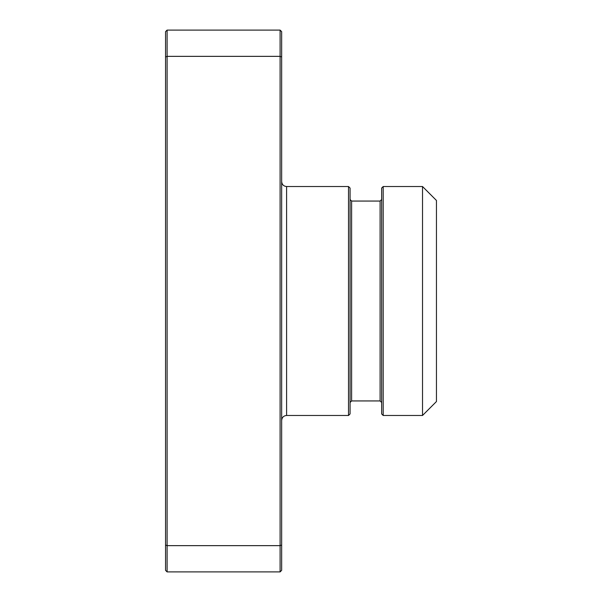 <?xml version="1.0" encoding="UTF-8"?>
<svg xmlns="http://www.w3.org/2000/svg" width="602" height="602" viewBox="0 0 602 602"><rect width="100%" height="100%" fill="white"/><g stroke="black" fill="none" stroke-linecap="round" stroke-linejoin="round"><path stroke-width="0.9" d="M350.071 301L350.071 413.928L348.52 415.478L348.52 186.522L350.071 188.072L350.071 301M381.653 413.928L381.653 188.072L383.196 186.522L383.196 415.478L381.653 413.928M422.521 186.522L436.45 200.458L436.45 401.542L422.521 415.478L422.521 186.522L383.196 186.522M281.653 31.65L281.653 570.35L280.103 571.9L167.1 571.9L167.1 545.645L280.103 545.645L280.103 56.355L167.1 56.355L167.1 545.645L165.55 545.051L165.55 31.65L167.1 30.1L280.103 30.1L281.653 31.65M167.1 571.9L165.55 570.35L165.55 545.051M167.1 30.1L167.1 56.355L165.55 56.949M281.653 56.949L280.103 56.355L280.103 30.1M280.103 571.9L280.103 545.645L281.653 545.051M348.52 186.522L286.605 186.522L286.605 415.478C283.625 415.741 281.969 417.389 281.653 420.429M350.071 199.51L351.621 201.06L351.621 400.94L350.071 402.49M351.621 400.94L380.103 400.94L380.103 201.06L381.653 199.51M286.605 186.522C283.625 186.259 281.969 184.611 281.653 181.571M380.103 400.94L381.653 402.49M422.521 415.478L383.196 415.478M351.621 201.06L380.103 201.06M348.52 415.478L286.605 415.478"/></g></svg>
